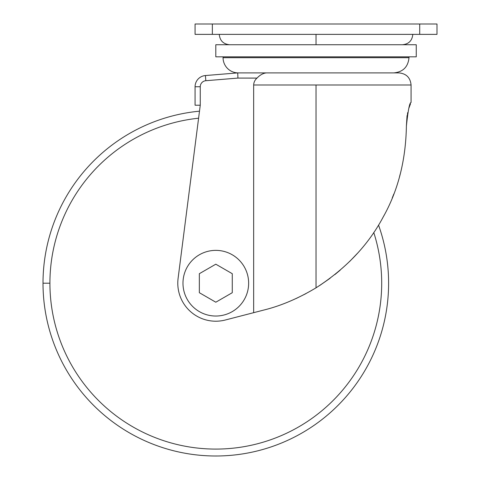 <?xml version="1.0" encoding="UTF-8"?>
<svg xmlns="http://www.w3.org/2000/svg" width="480" height="480" viewBox="0 0 480 480"><rect width="100%" height="100%" fill="white"/><g stroke="black" fill="none" stroke-linecap="round" stroke-linejoin="round"><path stroke-width="0.72" d="M411.072 102.54L411.072 84.996L316.032 84.996L411.072 84.996C410.358 77.652 406.326 73.62 398.976 72.9L266.496 72.9C263.262 73.152 260.1 74.88 257.022 78.084C254.922 79.926 253.8 82.23 253.662 84.996L253.662 312.678L263.904 310.026C280.98 305.814 298.356 298.41 316.032 287.826L316.032 84.996L253.662 84.996C253.8 82.23 254.922 79.926 257.022 78.084L237.93 78.084L205.824 80.718A6.048 6.048 0 0 0 200.256 86.742L200.256 105.216L178.098 278.376A38.016 38.016 0 0 0 225.324 320.004L253.662 312.678L253.662 84.996L316.032 84.996L316.032 287.826C345.9 268.644 368.268 245.082 383.124 217.14C398.046 190.722 405.804 160.344 406.398 126C408.09 110.088 409.65 102.264 411.072 102.54C409.65 102.258 408.096 110.082 406.398 126C405.804 160.344 398.046 190.722 383.124 217.14C368.268 245.082 345.9 268.644 316.032 287.826C298.356 298.41 280.98 305.814 263.904 310.026L225.324 320.004A38.016 38.016 0 0 1 178.098 278.376L200.256 105.216L195.072 105.216L195.072 86.742A11.232 11.232 0 0 1 205.41 75.546L237.714 72.9L393.678 72.9L238.272 72.9A15.204 15.204 0 0 1 223.068 57.696L408.996 57.696L223.068 57.696L223.068 56.832L223.068 57.696A15.204 15.204 0 0 0 238.272 72.9M382.242 218.73L383.424 216.582L382.242 218.73M384.174 215.19L382.812 217.704L384.174 215.19M357.51 253.26L349.692 261.432L357.51 253.26M340.158 270.198L334.872 274.578L340.164 270.198M330.09 278.274L319.68 285.516L330.09 278.274M305.85 293.676L296.28 298.446L305.85 293.676M182.976 283.2A32.832 32.832 0 0 0 232.224 311.634A32.832 32.832 0 0 0 232.224 254.766A32.832 32.832 0 0 0 182.976 283.2A32.832 32.832 0 0 1 232.224 254.766A32.832 32.832 0 0 1 232.224 311.634A32.832 32.832 0 0 1 182.976 283.2A32.832 32.832 0 0 0 232.224 311.634A32.832 32.832 0 0 0 232.224 254.766A32.832 32.832 0 0 0 182.976 283.2M407.058 115.662L406.392 125.916M400.212 174.102L399.528 176.634M393.804 194.028L392.226 198.012M436.992 34.368L195.072 34.368L436.992 34.368L436.992 24L436.992 34.368M436.992 24L419.712 24L419.712 34.368L419.712 24L212.352 24L212.352 34.368L212.352 24L195.072 24L195.072 34.368L195.072 24L436.992 24M316.032 44.736L316.032 34.368L316.032 44.736M393.792 72.9C403.026 72 408.096 66.93 408.996 57.696L408.996 56.832L415.53 56.832L215.808 56.832L416.256 56.832L416.256 44.736L215.808 44.736L215.808 56.832L215.808 44.736M257.022 78.084C260.1 74.88 263.262 73.152 266.496 72.9L237.714 72.9L237.93 78.084L256.998 78.108M406.392 125.952L407.064 115.626M408.912 108.066L410.484 103.866M407.646 112.656L406.398 126M43.008 283.2A172.8 172.8 0 0 1 199.494 111.174A172.8 172.8 0 0 0 43.008 283.2A172.8 172.8 0 0 0 245.304 453.462A172.8 172.8 0 0 0 378.54 225.078A172.8 172.8 0 0 1 245.304 453.462A172.8 172.8 0 0 1 43.008 283.2L49.92 283.2A165.888 165.888 0 0 1 198.594 118.206A165.888 165.888 0 0 0 49.92 283.2L43.008 283.2M373.764 232.512A165.888 165.888 0 0 1 241.458 447.09A165.888 165.888 0 0 1 49.92 283.2A165.888 165.888 0 0 0 241.458 447.09A165.888 165.888 0 0 0 373.764 232.512M205.824 80.718L205.788 80.28L205.824 80.718L237.93 78.084L237.714 72.9L205.41 75.546L205.824 80.718L205.41 75.546A11.232 11.232 0 0 0 195.072 86.742L200.256 86.742A6.048 6.048 0 0 1 205.824 80.718M200.256 86.742L195.072 86.742L195.072 105.216L200.256 105.216L200.256 86.742M215.808 302.208L199.344 292.704L199.344 273.696L215.808 264.192L232.272 273.696L232.272 292.704L215.808 302.208L232.272 292.704L232.272 273.696L215.808 264.192L199.344 273.696L199.344 292.704L215.808 302.208M219.264 34.368C219.876 40.668 223.332 44.124 229.632 44.736M412.8 34.368C412.188 40.668 408.732 44.124 402.432 44.736"/></g></svg>

